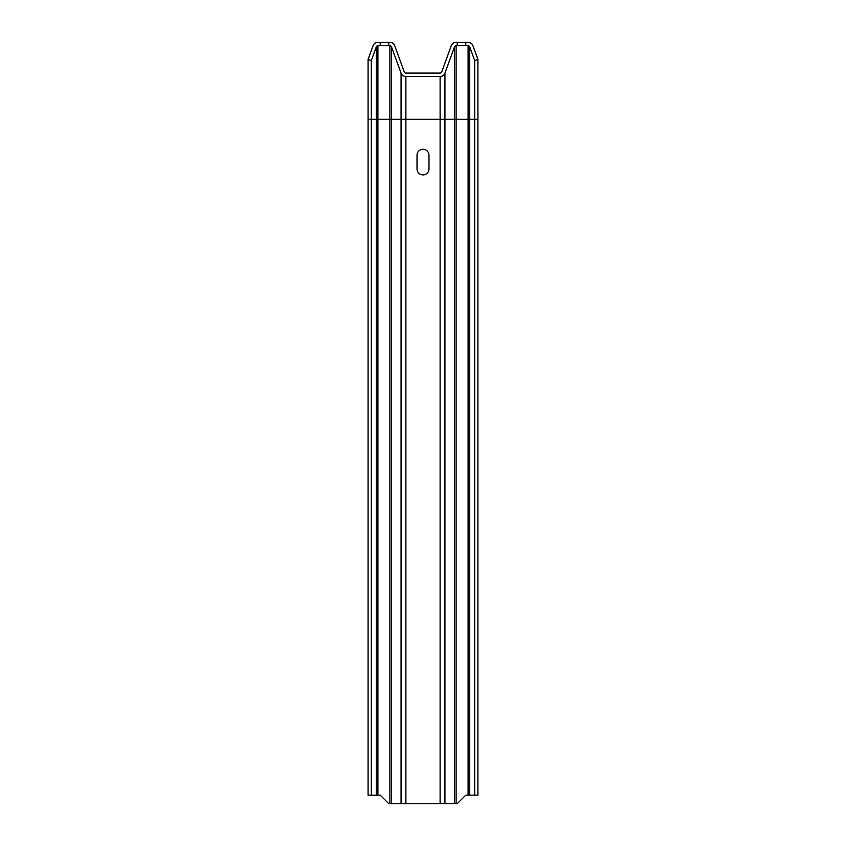 <?xml version="1.0" encoding="UTF-8"?>
<svg xmlns="http://www.w3.org/2000/svg" width="846" height="846" viewBox="0 0 846 846"><rect width="100%" height="100%" fill="white"/><g stroke="black" fill="none" stroke-linecap="round" stroke-linejoin="round"><path stroke-width="1.27" d="M457.221 45.726L456.11 45.726A1.713 1.713 0 0 0 454.503 46.847L444.933 73.147A5.129 5.129 0 0 1 440.11 76.521L405.89 76.521A5.129 5.129 0 0 1 401.067 73.147L391.497 46.847A1.713 1.713 0 0 0 389.89 45.726L388.779 45.726L388.779 42.3L389.89 42.3A5.129 5.129 0 0 1 394.712 45.673L404.282 71.973A1.713 1.713 0 0 0 405.89 73.094L440.11 73.094A1.713 1.713 0 0 0 441.718 71.973L451.288 45.673A5.129 5.129 0 0 1 456.11 42.3L465.776 42.3L465.776 45.726L457.221 45.726L457.221 42.3M388.779 45.726L380.224 45.726L380.224 42.3L388.779 42.3M380.224 42.3L377.908 42.3A5.129 5.129 0 0 0 373.086 45.673L368.084 59.41L371.309 60.584L376.301 46.847A1.713 1.713 0 0 1 377.908 45.726L380.224 45.726M465.776 42.3L468.092 42.3A5.129 5.129 0 0 1 472.914 45.673L477.916 59.41L474.691 60.584L469.699 46.847A1.713 1.713 0 0 0 468.092 45.726L465.776 45.726M368.084 59.41L368.084 795.145L380.224 795.145L388.779 803.7L457.221 803.7L465.776 795.145L477.916 795.145L477.916 119.297L474.691 119.297L474.691 795.145M371.309 60.584L371.309 795.145M428.985 155.23A5.985 5.985 0 0 0 423 149.234A5.985 5.985 0 0 0 417.015 155.23L417.015 168.914A5.985 5.985 0 0 0 423 174.9A5.985 5.985 0 0 0 428.985 168.914L428.985 155.23M474.691 60.584L474.691 119.297L368.084 119.297M477.916 59.41L477.916 119.297M377.908 45.726L377.908 795.145M376.301 46.847L376.301 795.145M389.89 45.726L389.89 803.7M391.497 46.847L391.497 803.7M401.067 73.147L401.067 803.7M405.89 76.521L405.89 803.7M440.11 76.521L440.11 803.7M444.933 73.147L444.933 803.7M454.503 46.847L454.503 803.7M456.11 45.726L456.11 803.7M468.092 45.726L468.092 795.145M469.699 46.847L469.699 795.145"/></g></svg>
